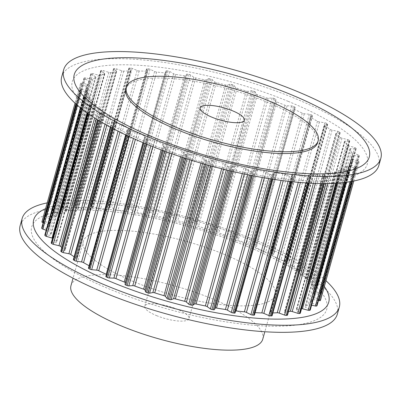 <?xml version="1.0" encoding="UTF-8"?>
<svg xmlns="http://www.w3.org/2000/svg" width="401" height="401" viewBox="0 0 401 401"><rect width="100%" height="100%" fill="white"/><g stroke="black" fill="none" stroke-linecap="round" stroke-linejoin="round"><path stroke-width="0.3" stroke-dasharray="2 1.5" d="M156.611 315.642A22.972 6.381 15.6 0 0 188.996 318.589A22.972 6.381 15.6 0 0 177.122 309.181A22.972 6.381 15.6 0 0 144.736 306.234A22.972 6.381 15.6 0 0 156.611 315.642M317.657 142.55A99.558 27.644 15.6 0 0 266.199 101.779A99.558 27.644 15.6 0 0 125.879 89.002M61.699 76.812A164.651 45.719 -164.4 0 1 293.768 97.939A164.651 45.719 -164.4 0 1 378.87 165.367M288.149 101.328A153.162 42.531 -164.4 0 1 351.015 176.811A153.162 42.531 -164.4 0 1 151.433 144.4A153.162 42.531 -164.4 0 1 88.561 68.912A153.162 42.531 -164.4 0 1 288.149 101.328M223.663 254.129A99.558 27.644 -164.4 0 1 275.121 294.895A99.558 27.644 -164.4 0 1 134.801 282.124A99.558 27.644 -164.4 0 1 83.343 241.352A99.558 27.644 -164.4 0 1 223.663 254.129M70.977 285.637A99.558 27.644 -164.4 0 1 211.297 298.414A99.558 27.644 -164.4 0 1 262.755 339.186M337.321 314.173A164.651 45.719 15.6 0 0 252.224 246.745A164.651 45.719 15.6 0 0 20.15 225.618M325.953 280.71A164.651 45.719 15.6 0 0 254.199 239.658A164.651 45.719 15.6 0 0 47.213 202.886M247.587 246.59A153.162 42.531 15.6 0 0 48.005 214.174A153.162 42.531 15.6 0 0 110.876 289.662A153.162 42.531 15.6 0 0 310.459 322.078A153.162 42.531 15.6 0 0 247.587 246.59M324.329 286.525A153.162 42.531 15.6 0 0 249.567 239.502A153.162 42.531 15.6 0 0 45.589 208.695M41.899 221.923A144.701 40.18 -164.4 0 1 42.02 221.547A1.534 0.426 -164.4 0 1 43.097 221.437L48.611 222.395A1.915 0.531 15.6 0 0 49.95 222.279A137.042 38.055 -164.4 0 1 51.493 219.933A1.915 0.531 15.6 0 0 51.528 219.873A1.915 0.531 15.6 0 0 50.732 219.177L46.015 217.001A1.534 0.426 -164.4 0 1 45.378 216.445A1.534 0.426 -164.4 0 1 45.418 216.385A144.701 40.18 -164.4 0 1 45.749 216.069A1.534 0.426 -164.4 0 1 47.017 216.069L52.701 217.332A1.915 0.531 15.6 0 0 54.265 217.342A137.042 38.055 -164.4 0 1 57.233 215.462A1.915 0.531 15.6 0 0 57.348 215.342A1.915 0.531 15.6 0 0 56.777 214.756L52.626 212.52A1.534 0.426 -164.4 0 1 52.17 212.049A1.534 0.426 -164.4 0 1 52.28 211.944A144.701 40.18 -164.4 0 1 52.817 211.703A1.534 0.426 -164.4 0 1 54.24 211.803L59.96 213.342A1.915 0.531 15.6 0 0 61.709 213.477A137.042 38.055 -164.4 0 1 66.025 212.114A1.915 0.531 15.6 0 0 66.26 211.949A1.915 0.531 15.6 0 0 65.884 211.472L62.406 209.232A1.534 0.426 -164.4 0 1 62.105 208.851A1.534 0.426 -164.4 0 1 62.32 208.71A144.701 40.18 -164.4 0 1 63.047 208.55A1.534 0.426 -164.4 0 1 64.596 208.751L70.2 210.525A1.915 0.531 15.6 0 0 72.095 210.781A137.042 38.055 -164.4 0 1 77.654 209.974A1.915 0.531 15.6 0 0 78.055 209.773A1.915 0.531 15.6 0 0 77.834 209.412L75.107 207.217A1.534 0.426 -164.4 0 1 74.932 206.931A1.534 0.426 -164.4 0 1 75.283 206.766A144.701 40.18 -164.4 0 1 76.185 206.69A1.534 0.426 -164.4 0 1 77.819 206.986L83.177 208.956A1.915 0.531 15.6 0 0 85.167 209.327A137.042 38.055 -164.4 0 1 91.834 209.086A1.915 0.531 15.6 0 0 92.43 208.876A1.915 0.531 15.6 0 0 92.33 208.625L90.42 206.53A1.534 0.426 -164.4 0 1 90.34 206.33A1.534 0.426 -164.4 0 1 90.857 206.159A144.701 40.18 -164.4 0 1 91.914 206.164A1.534 0.426 -164.4 0 1 93.588 206.55L98.566 208.665A1.915 0.531 15.6 0 0 100.601 209.142A137.042 38.055 -164.4 0 1 108.215 209.477A1.915 0.531 15.6 0 0 109.037 209.272A1.915 0.531 15.6 0 0 109.012 209.127L107.969 207.182A1.534 0.426 -164.4 0 1 107.949 207.066A1.534 0.426 -164.4 0 1 108.656 206.906A144.701 40.18 -164.4 0 1 109.834 206.996A1.534 0.426 -164.4 0 1 111.513 207.457L115.989 209.663A1.915 0.531 15.6 0 0 118.024 210.239A137.042 38.055 -164.4 0 1 126.39 211.142A1.915 0.531 15.6 0 0 127.468 210.961A1.915 0.531 15.6 0 0 127.473 210.906L127.323 209.167A1.534 0.426 -164.4 0 1 127.328 209.121A1.534 0.426 -164.4 0 1 128.245 208.981A144.701 40.18 -164.4 0 1 129.518 209.152A1.534 0.426 -164.4 0 1 131.157 209.688L135.022 211.928A1.915 0.531 15.6 0 0 137.002 212.585A137.042 38.055 -164.4 0 1 145.914 214.034A1.915 0.531 15.6 0 0 147.257 213.918L148.004 212.42A1.534 0.426 -164.4 0 1 149.132 212.34A144.701 40.18 -164.4 0 1 150.47 212.59A1.534 0.426 -164.4 0 1 152.029 213.177L155.187 215.407A1.915 0.531 15.6 0 0 157.067 216.124A137.042 38.055 -164.4 0 1 166.31 218.084A1.915 0.531 15.6 0 0 167.879 218.094L169.503 216.876A1.534 0.426 -164.4 0 1 170.811 216.896A144.701 40.18 -164.4 0 1 172.184 217.222A1.534 0.426 -164.4 0 1 173.623 217.848L175.994 220.004A1.915 0.531 15.6 0 0 177.728 220.771A137.042 38.055 -164.4 0 1 187.072 223.187A1.915 0.531 15.6 0 0 188.826 223.322L191.287 222.42A1.534 0.426 -164.4 0 1 192.746 222.545A144.701 40.18 -164.4 0 1 194.114 222.931A1.534 0.426 -164.4 0 1 195.407 223.583L196.931 225.613A1.915 0.531 15.6 0 0 198.475 226.405A137.042 38.055 -164.4 0 1 207.693 229.227A1.915 0.531 15.6 0 0 209.588 229.482L212.826 228.911A1.534 0.426 -164.4 0 1 214.4 229.136A144.701 40.18 -164.4 0 1 215.733 229.578A1.534 0.426 -164.4 0 1 216.836 230.234L217.482 232.094A1.915 0.531 15.6 0 0 218.796 232.896A137.042 38.055 -164.4 0 1 227.658 236.049A1.915 0.531 15.6 0 0 229.648 236.42L233.588 236.194A1.534 0.426 -164.4 0 1 235.232 236.515A144.701 40.18 -164.4 0 1 236.495 236.996A1.534 0.426 -164.4 0 1 237.392 237.653L237.136 239.287A1.915 0.531 15.6 0 0 238.189 240.079A137.042 38.055 -164.4 0 1 246.48 243.487A1.915 0.531 15.6 0 0 248.515 243.963L253.056 244.094A1.534 0.426 -164.4 0 1 254.735 244.495A144.701 40.18 -164.4 0 1 255.903 245.011A1.534 0.426 -164.4 0 1 256.585 245.592A1.534 0.426 -164.4 0 1 256.56 245.643L255.417 247.016A1.915 0.531 15.6 0 0 255.387 247.076A1.915 0.531 15.6 0 0 256.184 247.778A137.042 38.055 -164.4 0 1 263.693 251.357A1.915 0.531 15.6 0 0 265.728 251.928L270.755 252.404A1.534 0.426 -164.4 0 1 272.429 252.886A144.701 40.18 -164.4 0 1 273.467 253.422A1.534 0.426 -164.4 0 1 273.963 253.913A1.534 0.426 -164.4 0 1 273.873 254.008L271.868 255.091A1.915 0.531 15.6 0 0 271.758 255.211A1.915 0.531 15.6 0 0 272.329 255.803A137.042 38.055 -164.4 0 1 278.88 259.462A1.915 0.531 15.6 0 0 280.86 260.119L286.254 260.931A1.534 0.426 -164.4 0 1 287.878 261.477A144.701 40.18 -164.4 0 1 288.76 262.018A1.534 0.426 -164.4 0 1 289.096 262.419A1.534 0.426 -164.4 0 1 288.91 262.555L286.088 263.312A1.915 0.531 15.6 0 0 285.858 263.482A1.915 0.531 15.6 0 0 286.234 263.953A137.042 38.055 -164.4 0 1 291.657 267.607A1.915 0.531 15.6 0 0 293.537 268.329L299.161 269.457A1.534 0.426 -164.4 0 1 300.695 270.058A144.701 40.18 -164.4 0 1 301.407 270.59A1.534 0.426 -164.4 0 1 301.607 270.901A1.534 0.426 -164.4 0 1 301.291 271.056L297.727 271.477A1.915 0.531 15.6 0 0 297.331 271.678A1.915 0.531 15.6 0 0 297.547 272.038A137.042 38.055 -164.4 0 1 301.717 275.592A1.915 0.531 15.6 0 0 303.447 276.359L309.166 277.783A1.534 0.426 -164.4 0 1 310.575 278.414A144.701 40.18 -164.4 0 1 311.091 278.926A1.534 0.426 -164.4 0 1 311.191 279.146A1.534 0.426 -164.4 0 1 310.715 279.317L306.494 279.387A1.915 0.531 15.6 0 0 305.903 279.597A1.915 0.531 15.6 0 0 306.003 279.848A137.042 38.055 -164.4 0 1 308.81 283.221A1.915 0.531 15.6 0 0 310.349 284.013L316.023 285.687A1.534 0.426 -164.4 0 1 317.271 286.344A144.701 40.18 -164.4 0 1 317.577 286.82A1.534 0.426 -164.4 0 1 317.607 286.961A1.534 0.426 -164.4 0 1 316.95 287.126L312.178 286.84A1.915 0.531 15.6 0 0 311.356 287.046A1.915 0.531 15.6 0 0 311.382 287.196A137.042 38.055 -164.4 0 1 312.76 290.299A1.915 0.531 15.6 0 0 314.073 291.101L319.557 292.991A1.534 0.426 -164.4 0 1 320.61 293.652A144.701 40.18 -164.4 0 1 320.71 294.083A1.534 0.426 -164.4 0 1 320.705 294.144A1.534 0.426 -164.4 0 1 319.843 294.289L314.64 293.662A1.915 0.531 15.6 0 0 313.562 293.843A1.915 0.531 15.6 0 0 313.557 293.903A137.042 38.055 -164.4 0 1 313.472 296.66A1.915 0.531 15.6 0 0 314.524 297.452L319.687 299.507A1.534 0.426 -164.4 0 1 320.524 300.148M255.417 92.06A1.534 0.426 15.6 0 0 254.309 91.398A144.701 40.18 15.6 0 0 252.976 90.957A1.534 0.426 15.6 0 0 251.407 90.736L248.164 91.308A1.915 0.531 -164.4 0 1 246.269 91.047A137.042 38.055 15.6 0 0 237.051 88.23A1.915 0.531 -164.4 0 1 235.512 87.433L233.983 85.403A1.534 0.426 15.6 0 0 232.695 84.751A144.701 40.18 15.6 0 0 231.327 84.365A1.534 0.426 15.6 0 0 229.868 84.24L227.402 85.147A1.915 0.531 -164.4 0 1 225.653 85.012A137.042 38.055 15.6 0 0 216.309 82.591A1.915 0.531 -164.4 0 1 214.575 81.824L212.204 79.669A1.534 0.426 15.6 0 0 210.761 79.042A144.701 40.18 15.6 0 0 209.392 78.721A1.534 0.426 15.6 0 0 208.084 78.701L206.455 79.914A1.915 0.531 -164.4 0 1 204.891 79.904A137.042 38.055 15.6 0 0 195.648 77.949A1.915 0.531 -164.4 0 1 193.768 77.228L190.61 75.002A1.534 0.426 15.6 0 0 189.051 74.416A144.701 40.18 15.6 0 0 187.713 74.165A1.534 0.426 15.6 0 0 186.585 74.245L185.838 75.739A1.915 0.531 -164.4 0 1 184.495 75.854A137.042 38.055 15.6 0 0 175.583 74.406A1.915 0.531 -164.4 0 1 173.598 73.754L169.733 71.508A1.534 0.426 15.6 0 0 168.099 70.977A144.701 40.18 15.6 0 0 166.821 70.802A1.534 0.426 15.6 0 0 165.909 70.942A1.534 0.426 15.6 0 0 165.904 70.987L166.054 72.726A1.915 0.531 -164.4 0 1 166.049 72.781A1.915 0.531 -164.4 0 1 164.971 72.967A137.042 38.055 15.6 0 0 156.606 72.06A1.915 0.531 -164.4 0 1 154.57 71.488L150.094 69.283A1.534 0.426 15.6 0 0 148.415 68.817A144.701 40.18 15.6 0 0 147.237 68.726A1.534 0.426 15.6 0 0 146.53 68.887A1.534 0.426 15.6 0 0 146.55 69.007L147.593 70.947A1.915 0.531 -164.4 0 1 147.618 71.097A1.915 0.531 -164.4 0 1 146.791 71.303A137.042 38.055 15.6 0 0 139.182 70.967A1.915 0.531 -164.4 0 1 137.142 70.486L132.165 68.376A1.534 0.426 15.6 0 0 130.49 67.99A144.701 40.18 15.6 0 0 129.438 67.985A1.534 0.426 15.6 0 0 128.921 68.15A1.534 0.426 15.6 0 0 129.002 68.35L130.906 70.446A1.915 0.531 -164.4 0 1 131.007 70.696A1.915 0.531 -164.4 0 1 130.415 70.907A137.042 38.055 15.6 0 0 123.744 71.147A1.915 0.531 -164.4 0 1 121.754 70.776L116.395 68.807A1.534 0.426 15.6 0 0 114.766 68.511A144.701 40.18 15.6 0 0 113.864 68.591A1.534 0.426 15.6 0 0 113.513 68.751A1.534 0.426 15.6 0 0 113.683 69.042L116.415 71.238A1.915 0.531 -164.4 0 1 116.631 71.599A1.915 0.531 -164.4 0 1 116.235 71.794A137.042 38.055 15.6 0 0 110.671 72.606A1.915 0.531 -164.4 0 1 108.781 72.35L103.172 70.571A1.534 0.426 15.6 0 0 101.628 70.37A144.701 40.18 15.6 0 0 100.897 70.531A1.534 0.426 15.6 0 0 100.681 70.676A1.534 0.426 15.6 0 0 100.982 71.052L104.466 73.298A1.915 0.531 -164.4 0 1 104.841 73.769A1.915 0.531 -164.4 0 1 104.606 73.939A137.042 38.055 15.6 0 0 100.29 75.298A1.915 0.531 -164.4 0 1 98.536 75.162L92.821 73.624A1.534 0.426 15.6 0 0 91.398 73.528A144.701 40.18 15.6 0 0 90.862 73.764A1.534 0.426 15.6 0 0 90.751 73.874A1.534 0.426 15.6 0 0 91.207 74.34L95.358 76.576A1.915 0.531 -164.4 0 1 95.924 77.167A1.915 0.531 -164.4 0 1 95.814 77.288A137.042 38.055 15.6 0 0 92.847 79.162A1.915 0.531 -164.4 0 1 91.283 79.152L85.598 77.889A1.534 0.426 15.6 0 0 84.33 77.894A144.701 40.18 15.6 0 0 83.999 78.205A1.534 0.426 15.6 0 0 83.959 78.265A1.534 0.426 15.6 0 0 84.596 78.827L89.313 80.997A1.915 0.531 -164.4 0 1 90.105 81.699A1.915 0.531 -164.4 0 1 90.075 81.759A137.042 38.055 15.6 0 0 88.531 84.105A1.915 0.531 -164.4 0 1 87.187 84.22L81.674 83.263A1.534 0.426 15.6 0 0 80.596 83.368A144.701 40.18 15.6 0 0 80.476 83.744A1.534 0.426 15.6 0 0 80.476 83.749A1.534 0.426 15.6 0 0 81.313 84.395L86.476 86.451A1.915 0.531 -164.4 0 1 87.528 87.243A137.042 38.055 15.6 0 0 87.443 89.999A1.915 0.531 -164.4 0 1 87.438 90.055A1.915 0.531 -164.4 0 1 86.36 90.235L81.157 89.608A1.534 0.426 15.6 0 0 80.295 89.754A1.534 0.426 15.6 0 0 80.29 89.819A144.701 40.18 15.6 0 0 80.39 90.25A1.534 0.426 15.6 0 0 81.443 90.912L86.927 92.796A1.915 0.531 -164.4 0 1 88.24 93.598A137.042 38.055 15.6 0 0 89.618 96.701A1.915 0.531 -164.4 0 1 89.644 96.852A1.915 0.531 -164.4 0 1 88.821 97.057L84.05 96.776A1.534 0.426 15.6 0 0 83.393 96.942A1.534 0.426 15.6 0 0 83.423 97.077A144.701 40.18 15.6 0 0 83.729 97.558A1.534 0.426 15.6 0 0 84.977 98.21L90.651 99.884A1.915 0.531 -164.4 0 1 92.19 100.681A137.042 38.055 15.6 0 0 94.997 104.049A1.915 0.531 -164.4 0 1 95.097 104.305A1.915 0.531 -164.4 0 1 94.506 104.516L90.285 104.586A1.534 0.426 15.6 0 0 89.809 104.751A1.534 0.426 15.6 0 0 89.909 104.977A144.701 40.18 15.6 0 0 90.425 105.488A1.534 0.426 15.6 0 0 91.834 106.12L97.553 107.543A1.915 0.531 -164.4 0 1 99.283 108.305A137.042 38.055 15.6 0 0 103.453 111.864A1.915 0.531 -164.4 0 1 103.669 112.225A1.915 0.531 -164.4 0 1 103.273 112.425L99.709 112.841A1.534 0.426 15.6 0 0 99.393 113.002A1.534 0.426 15.6 0 0 99.593 113.313A144.701 40.18 15.6 0 0 100.305 113.844A1.534 0.426 15.6 0 0 101.839 114.44L107.463 115.573A1.915 0.531 -164.4 0 1 109.343 116.29A137.042 38.055 15.6 0 0 114.766 119.944A1.915 0.531 -164.4 0 1 115.142 120.42A1.915 0.531 -164.4 0 1 114.912 120.586L112.09 121.348A1.534 0.426 15.6 0 0 111.904 121.483A1.534 0.426 15.6 0 0 112.24 121.884A144.701 40.18 15.6 0 0 113.122 122.425A1.534 0.426 15.6 0 0 114.746 122.972L120.14 123.784A1.915 0.531 -164.4 0 1 122.12 124.44A137.042 38.055 15.6 0 0 128.671 128.099A1.915 0.531 -164.4 0 1 129.242 128.686A1.915 0.531 -164.4 0 1 129.132 128.811L127.127 129.889A1.534 0.426 15.6 0 0 127.037 129.989A1.534 0.426 15.6 0 0 127.533 130.48A144.701 40.18 15.6 0 0 128.571 131.012A1.534 0.426 15.6 0 0 130.245 131.493L135.272 131.969A1.915 0.531 -164.4 0 1 137.307 132.546A137.042 38.055 15.6 0 0 144.816 136.124A1.915 0.531 -164.4 0 1 145.613 136.826A1.915 0.531 -164.4 0 1 145.583 136.886L144.44 138.26A1.534 0.426 15.6 0 0 144.415 138.305A1.534 0.426 15.6 0 0 145.097 138.886A144.701 40.18 15.6 0 0 146.265 139.403A1.534 0.426 15.6 0 0 147.944 139.809L152.485 139.934A1.915 0.531 -164.4 0 1 154.52 140.415A137.042 38.055 15.6 0 0 162.811 143.824A1.915 0.531 -164.4 0 1 163.864 144.616L163.608 146.25A1.534 0.426 15.6 0 0 164.505 146.901A144.701 40.18 15.6 0 0 165.768 147.388A1.534 0.426 15.6 0 0 167.412 147.703L171.352 147.478A1.915 0.531 -164.4 0 1 173.342 147.854A137.042 38.055 15.6 0 0 182.204 151.007A1.915 0.531 -164.4 0 1 183.518 151.809L184.164 153.663A1.534 0.426 15.6 0 0 185.267 154.325A144.701 40.18 15.6 0 0 186.6 154.766A1.534 0.426 15.6 0 0 188.174 154.986L191.412 154.415A1.915 0.531 -164.4 0 1 193.307 154.676A137.042 38.055 15.6 0 0 202.525 157.493A1.915 0.531 -164.4 0 1 204.069 158.29L205.593 160.32A1.534 0.426 15.6 0 0 206.886 160.971A144.701 40.18 15.6 0 0 208.254 161.357A1.534 0.426 15.6 0 0 209.713 161.483L212.174 160.575A1.915 0.531 -164.4 0 1 213.928 160.711A137.042 38.055 15.6 0 0 223.272 163.132A1.915 0.531 -164.4 0 1 225.006 163.899L227.377 166.054A1.534 0.426 15.6 0 0 228.816 166.681A144.701 40.18 15.6 0 0 230.189 167.001A1.534 0.426 15.6 0 0 231.497 167.022L233.121 165.808A1.915 0.531 -164.4 0 1 234.69 165.819A137.042 38.055 15.6 0 0 243.933 167.778A1.915 0.531 -164.4 0 1 245.813 168.495L248.971 170.726A1.534 0.426 15.6 0 0 250.53 171.307A144.701 40.18 15.6 0 0 251.868 171.563A1.534 0.426 15.6 0 0 252.996 171.478L253.743 169.984A1.915 0.531 -164.4 0 1 255.086 169.869A137.042 38.055 15.6 0 0 263.998 171.317A1.915 0.531 -164.4 0 1 265.978 171.969L269.843 174.214A1.534 0.426 15.6 0 0 271.482 174.746A144.701 40.18 15.6 0 0 272.755 174.921A1.534 0.426 15.6 0 0 273.672 174.781A1.534 0.426 15.6 0 0 273.677 174.736L273.527 172.996A1.915 0.531 -164.4 0 1 273.532 172.941A1.915 0.531 -164.4 0 1 274.61 172.761A137.042 38.055 15.6 0 0 282.976 173.663A1.915 0.531 -164.4 0 1 285.011 174.234L289.487 176.44A1.534 0.426 15.6 0 0 291.166 176.906A144.701 40.18 15.6 0 0 292.344 176.996A1.534 0.426 15.6 0 0 293.051 176.836A1.534 0.426 15.6 0 0 293.031 176.716L291.988 174.776A1.915 0.531 -164.4 0 1 291.963 174.625A1.915 0.531 -164.4 0 1 292.785 174.42A137.042 38.055 15.6 0 0 300.399 174.756A1.915 0.531 -164.4 0 1 302.434 175.237L307.412 177.347A1.534 0.426 15.6 0 0 309.086 177.733A144.701 40.18 15.6 0 0 310.143 177.743A1.534 0.426 15.6 0 0 310.66 177.573A1.534 0.426 15.6 0 0 310.58 177.372L308.67 175.277A1.915 0.531 -164.4 0 1 308.57 175.026A1.915 0.531 -164.4 0 1 309.166 174.816A137.042 38.055 15.6 0 0 315.833 174.575A1.915 0.531 -164.4 0 1 317.823 174.946L323.181 176.916A1.534 0.426 15.6 0 0 324.815 177.212A144.701 40.18 15.6 0 0 325.717 177.132A1.534 0.426 15.6 0 0 326.068 176.971A1.534 0.426 15.6 0 0 325.893 176.681L323.166 174.485A1.915 0.531 -164.4 0 1 322.945 174.124A1.915 0.531 -164.4 0 1 323.346 173.929A137.042 38.055 15.6 0 0 328.905 173.117A1.915 0.531 -164.4 0 1 330.8 173.377L336.404 175.152A1.534 0.426 15.6 0 0 337.953 175.352A144.701 40.18 15.6 0 0 338.68 175.192A1.534 0.426 15.6 0 0 338.895 175.047A1.534 0.426 15.6 0 0 338.594 174.671L335.116 172.425A1.915 0.531 -164.4 0 1 334.74 171.954A1.915 0.531 -164.4 0 1 334.975 171.783A137.042 38.055 15.6 0 0 339.291 170.425A1.915 0.531 -164.4 0 1 341.04 170.56L346.76 172.099A1.534 0.426 15.6 0 0 348.183 172.199A144.701 40.18 15.6 0 0 348.72 171.959A1.534 0.426 15.6 0 0 348.83 171.849A1.534 0.426 15.6 0 0 348.374 171.382L344.223 169.147A1.915 0.531 -164.4 0 1 343.652 168.56A1.915 0.531 -164.4 0 1 343.767 168.435A137.042 38.055 15.6 0 0 346.735 166.56A1.915 0.531 -164.4 0 1 348.299 166.57L353.983 167.834A1.534 0.426 15.6 0 0 355.251 167.829A144.701 40.18 15.6 0 0 355.582 167.518A1.534 0.426 15.6 0 0 355.622 167.458A1.534 0.426 15.6 0 0 354.985 166.896L350.268 164.726A1.915 0.531 -164.4 0 1 349.471 164.024A1.915 0.531 -164.4 0 1 349.507 163.964A137.042 38.055 15.6 0 0 351.05 161.618A1.915 0.531 -164.4 0 1 352.389 161.503L357.903 162.46A1.534 0.426 15.6 0 0 358.98 162.355A144.701 40.18 15.6 0 0 359.101 161.979A1.534 0.426 15.6 0 0 359.101 161.974A1.534 0.426 15.6 0 0 358.263 161.327L353.101 159.272A1.915 0.531 -164.4 0 1 352.053 158.485A137.042 38.055 15.6 0 0 352.133 155.723A1.915 0.531 -164.4 0 1 352.138 155.668A1.915 0.531 -164.4 0 1 353.216 155.488L358.424 156.114A1.534 0.426 15.6 0 0 359.286 155.969A1.534 0.426 15.6 0 0 359.286 155.904A144.701 40.18 15.6 0 0 359.191 155.473A1.534 0.426 15.6 0 0 358.138 154.816L352.649 152.926A1.915 0.531 -164.4 0 1 351.341 152.124A137.042 38.055 15.6 0 0 349.963 149.022A1.915 0.531 -164.4 0 1 349.938 148.871A1.915 0.531 -164.4 0 1 350.76 148.666L355.532 148.946A1.534 0.426 15.6 0 0 356.188 148.781A1.534 0.426 15.6 0 0 356.158 148.646A144.701 40.18 15.6 0 0 355.847 148.164A1.534 0.426 15.6 0 0 354.604 147.513L348.93 145.839A1.915 0.531 -164.4 0 1 347.391 145.042A137.042 38.055 15.6 0 0 344.579 141.673A1.915 0.531 -164.4 0 1 344.479 141.418A1.915 0.531 -164.4 0 1 345.076 141.207L349.296 141.137A1.534 0.426 15.6 0 0 349.772 140.972A1.534 0.426 15.6 0 0 349.672 140.746A144.701 40.18 15.6 0 0 349.156 140.235A1.534 0.426 15.6 0 0 347.747 139.603L342.028 138.185A1.915 0.531 -164.4 0 1 340.299 137.418A137.042 38.055 15.6 0 0 336.128 133.859A1.915 0.531 -164.4 0 1 335.913 133.498A1.915 0.531 -164.4 0 1 336.309 133.302L339.868 132.881A1.534 0.426 15.6 0 0 340.188 132.721A1.534 0.426 15.6 0 0 339.983 132.41A144.701 40.18 15.6 0 0 339.276 131.879A1.534 0.426 15.6 0 0 337.742 131.282L332.118 130.15A1.915 0.531 -164.4 0 1 330.239 129.433A137.042 38.055 15.6 0 0 324.81 125.779A1.915 0.531 -164.4 0 1 324.434 125.302A1.915 0.531 -164.4 0 1 324.67 125.137L327.487 124.375A1.534 0.426 15.6 0 0 327.677 124.24A1.534 0.426 15.6 0 0 327.341 123.839A144.701 40.18 15.6 0 0 326.454 123.302A1.534 0.426 15.6 0 0 324.835 122.756L319.442 121.939A1.915 0.531 -164.4 0 1 317.457 121.287A137.042 38.055 15.6 0 0 310.91 117.623A1.915 0.531 -164.4 0 1 310.339 117.037A1.915 0.531 -164.4 0 1 310.449 116.917L312.454 115.834A1.534 0.426 15.6 0 0 312.544 115.734A1.534 0.426 15.6 0 0 312.043 115.242A144.701 40.18 15.6 0 0 311.011 114.711A1.534 0.426 15.6 0 0 309.336 114.23L304.309 113.754A1.915 0.531 -164.4 0 1 302.274 113.177A137.042 38.055 15.6 0 0 294.765 109.598A1.915 0.531 -164.4 0 1 293.968 108.897A1.915 0.531 -164.4 0 1 293.998 108.841L295.141 107.463A1.534 0.426 15.6 0 0 295.166 107.418A1.534 0.426 15.6 0 0 294.479 106.836A144.701 40.18 15.6 0 0 293.316 106.32A1.534 0.426 15.6 0 0 291.637 105.914L287.096 105.789A1.915 0.531 -164.4 0 1 285.061 105.308A137.042 38.055 15.6 0 0 276.77 101.899A1.915 0.531 -164.4 0 1 275.718 101.112L275.968 99.473A1.534 0.426 15.6 0 0 275.076 98.821A144.701 40.18 15.6 0 0 273.813 98.335A1.534 0.426 15.6 0 0 272.169 98.019L268.229 98.245A1.915 0.531 -164.4 0 1 266.239 97.869A137.042 38.055 15.6 0 0 257.372 94.716A1.915 0.531 -164.4 0 1 256.064 93.914L255.417 92.06L216.836 230.234M41.744 227.878A1.534 0.426 -164.4 0 1 42.576 227.788L47.784 228.415A1.915 0.531 15.6 0 0 48.862 228.234A1.915 0.531 15.6 0 0 48.867 228.174A137.042 38.055 -164.4 0 1 48.947 225.417A1.915 0.531 15.6 0 0 47.899 224.625L43.163 222.74M44.812 235.116A1.534 0.426 -164.4 0 1 45.468 234.951L50.24 235.237A1.915 0.531 15.6 0 0 51.062 235.031A1.915 0.531 15.6 0 0 51.037 234.881A137.042 38.055 -164.4 0 1 49.659 231.778A1.915 0.531 15.6 0 0 48.351 230.976L46.175 230.229M51.228 242.931A1.534 0.426 -164.4 0 1 51.704 242.76L55.924 242.69A1.915 0.531 15.6 0 0 56.521 242.48A1.915 0.531 15.6 0 0 56.421 242.229A137.042 38.055 -164.4 0 1 53.609 238.856A1.915 0.531 15.6 0 0 52.546 238.224M60.812 251.176A1.534 0.426 -164.4 0 1 61.132 251.021L64.691 250.6A1.915 0.531 15.6 0 0 65.087 250.399A1.915 0.531 15.6 0 0 64.872 250.039A137.042 38.055 -164.4 0 1 61.839 247.497M73.323 259.658A1.534 0.426 -164.4 0 1 73.513 259.522L76.33 258.765A1.915 0.531 15.6 0 0 76.566 258.595A1.915 0.531 15.6 0 0 76.19 258.124A137.042 38.055 -164.4 0 1 74.13 256.775M88.456 268.164A1.534 0.426 -164.4 0 1 88.546 268.068L90.551 266.986A1.915 0.531 15.6 0 0 90.661 266.865A1.915 0.531 15.6 0 0 90.09 266.274A137.042 38.055 -164.4 0 1 89.127 265.758M105.859 276.434L107.002 275.061A1.915 0.531 15.6 0 0 107.032 275.001A1.915 0.531 15.6 0 0 106.42 274.389M235.663 310.905A1.915 0.531 15.6 0 0 234.951 311.116A1.915 0.531 15.6 0 0 234.946 311.171L235.096 312.915M255.131 312.65A137.042 38.055 -164.4 0 1 254.209 312.6A1.915 0.531 15.6 0 0 253.382 312.805A1.915 0.531 15.6 0 0 253.407 312.95L254.45 314.895L293.031 176.716M272.865 312.94A137.042 38.055 -164.4 0 1 270.585 312.991A1.915 0.531 15.6 0 0 269.993 313.201A1.915 0.531 15.6 0 0 270.094 313.452L271.998 315.547A1.534 0.426 -164.4 0 1 272.078 315.747M288.479 311.602A137.042 38.055 -164.4 0 1 284.765 312.103A1.915 0.531 15.6 0 0 284.369 312.304A1.915 0.531 15.6 0 0 284.585 312.665L287.317 314.86A1.534 0.426 -164.4 0 1 287.487 315.146M301.617 308.57A1.915 0.531 15.6 0 0 300.71 308.6A137.042 38.055 -164.4 0 1 296.394 309.963A1.915 0.531 15.6 0 0 296.159 310.128A1.915 0.531 15.6 0 0 296.534 310.605L300.018 312.845A1.534 0.426 -164.4 0 1 300.319 313.226M311.607 305.166L309.717 304.745A1.915 0.531 15.6 0 0 308.153 304.735A137.042 38.055 -164.4 0 1 305.186 306.615A1.915 0.531 15.6 0 0 305.076 306.735A1.915 0.531 15.6 0 0 305.642 307.321L309.793 309.557A1.534 0.426 -164.4 0 1 310.249 310.028M318.474 300.489L313.813 299.682A1.915 0.531 15.6 0 0 312.469 299.798A137.042 38.055 -164.4 0 1 310.925 302.143A1.915 0.531 15.6 0 0 310.895 302.204A1.915 0.531 15.6 0 0 311.687 302.9L316.404 305.076A1.534 0.426 -164.4 0 1 317.041 305.562M254.309 91.398L215.733 229.578M256.064 93.914L217.482 232.094M257.372 94.716L218.796 232.896M266.239 97.869L227.658 236.049M268.229 98.245L229.648 236.42M272.169 98.019L233.588 236.194M273.813 98.335L235.232 236.515M275.076 98.821L236.495 236.996M252.976 90.957L214.4 229.136M232.695 84.751L194.114 222.931M233.983 85.403L195.407 223.583M235.512 87.433L196.931 225.613M237.051 88.23L198.475 226.405M246.269 91.047L207.693 229.227M248.164 91.308L209.588 229.482M251.407 90.736L212.826 228.911M231.327 84.365L192.746 222.545M210.761 79.042L172.184 217.222M212.204 79.669L173.623 217.848M214.575 81.824L175.994 220.004M216.309 82.591L177.728 220.771M225.653 85.012L187.072 223.187M227.402 85.147L188.826 223.322M229.868 84.24L191.287 222.42M209.392 78.721L170.811 216.896M189.051 74.416L150.47 212.59M190.61 75.002L152.029 213.177M193.768 77.228L155.187 215.407M195.648 77.949L157.067 216.124M204.891 79.904L166.31 218.084M206.455 79.914L167.879 218.094M208.084 78.701L169.503 216.876M187.713 74.165L149.132 212.34M168.099 70.977L129.518 209.152M169.733 71.508L131.157 209.688M173.598 73.754L135.022 211.928M175.583 74.406L137.002 212.585M184.495 75.854L145.914 214.034M185.838 75.739L147.257 213.918M186.585 74.245L148.004 212.42M166.821 70.802L128.245 208.981M148.415 68.817L109.834 206.996M150.094 69.283L111.513 207.457M154.57 71.488L115.989 209.663M156.606 72.06L118.024 210.239M164.971 72.967L126.39 211.142M166.054 72.726L127.473 210.906M165.904 70.987L127.323 209.167M147.237 68.726L108.656 206.906M130.49 67.99L91.914 206.164M132.165 68.376L93.588 206.55M137.142 70.486L98.566 208.665M139.182 70.967L100.601 209.142M146.791 71.303L108.215 209.477M147.593 70.947L109.012 209.127M146.55 69.007L107.969 207.182M129.438 67.985L90.857 206.159M114.766 68.511L76.185 206.69M116.395 68.807L77.819 206.986M121.754 70.776L83.177 208.956M123.744 71.147L85.167 209.327M130.415 70.907L91.834 209.086M130.906 70.446L92.33 208.625M129.002 68.35L90.42 206.53M113.864 68.591L75.283 206.766M101.628 70.37L63.047 208.55M103.172 70.571L64.596 208.751M108.781 72.35L70.2 210.525M110.671 72.606L72.095 210.781M116.235 71.794L77.654 209.974M116.415 71.238L77.834 209.412M113.683 69.042L75.107 207.217M100.897 70.531L62.32 208.71M91.398 73.528L52.817 211.703M92.821 73.624L54.24 211.803M98.536 75.162L59.96 213.342M100.29 75.298L61.709 213.477M104.606 73.939L66.025 212.114M104.466 73.298L65.884 211.472M100.982 71.052L62.406 209.232M90.862 73.764L52.28 211.944M84.33 77.894L45.749 216.069M85.598 77.889L47.017 216.069M91.283 79.152L52.701 217.332M92.847 79.162L54.265 217.342M95.814 77.288L57.233 215.462M95.358 76.576L56.777 214.756M91.207 74.34L52.626 212.52M83.999 78.205L45.418 216.385M80.596 83.368L42.02 221.547M81.674 83.263L43.097 221.437M87.187 84.22L48.611 222.395M88.531 84.105L49.95 222.279M90.075 81.759L51.493 219.933M89.313 80.997L50.732 219.177M84.596 78.827L46.015 217.001M80.476 83.744L75.047 103.187L80.476 83.749M80.29 89.819L76.255 104.28M81.157 89.608L42.576 227.788M86.36 90.235L47.784 228.415M87.443 89.999L48.867 228.174M87.528 87.243L48.947 225.417M86.476 86.451L47.899 224.625M81.313 84.395L75.859 103.929M80.39 90.25L76.426 104.435M83.423 97.077L80.426 107.809M84.05 96.776L45.468 234.951M88.821 97.057L50.24 235.237M89.618 96.701L51.037 234.881M88.24 93.598L49.659 231.778M86.927 92.796L48.351 230.976M81.443 90.912L77.423 105.308M83.729 97.558L80.786 108.1M89.909 104.977L87.608 113.212M90.285 104.586L51.704 242.76M94.506 104.516L55.924 242.69M94.997 104.049L56.421 242.229M92.19 100.681L53.609 238.856M90.651 99.884L87.042 112.811M84.977 98.21L81.959 109.027M90.425 105.488L88.16 113.598M99.593 113.313L97.759 119.889M99.709 112.841L61.132 251.021M103.273 112.425L64.691 250.6M103.453 111.864L64.872 250.039M99.283 108.305L96.3 118.982M97.553 107.543L94.651 117.934M91.834 106.12L89.488 114.521M100.305 113.844L98.491 120.335M112.24 121.884L110.721 127.333M112.09 121.348L73.513 259.522M114.912 120.586L76.33 258.765M114.766 119.944L76.19 258.124M109.343 116.29L106.851 125.212M107.463 115.573L105.052 124.2M101.839 114.44L99.944 121.217M113.122 122.425L111.618 127.819M127.533 130.48L126.225 135.162M127.127 129.889L88.546 268.068M129.132 128.811L90.551 266.986M128.671 128.099L90.09 266.274M122.12 124.44L119.974 132.124M120.14 123.784L118.074 131.172M114.746 122.972L113.162 128.636M128.571 131.012L127.272 135.658M145.097 138.886L143.934 143.052M144.44 138.26L143.187 142.741L144.415 138.305M145.583 136.886L107.002 275.061M144.816 136.124L142.992 142.656M137.307 132.546L135.398 139.373M135.272 131.969L133.448 138.5M130.245 131.493L128.871 136.405M146.265 139.403L145.107 143.543M164.505 146.901L163.433 150.731M163.608 146.25L162.46 150.37M163.864 144.616L162.275 150.3M162.811 143.824L161.122 149.869M154.52 140.415L152.781 146.651M152.485 139.934L150.826 145.874M147.944 139.809L146.716 144.205M165.768 147.388L164.706 151.197M185.267 154.325L184.254 157.959M184.164 153.663L183.072 157.573M183.518 151.809L182.004 157.222M182.204 151.007L180.6 156.756M173.342 147.854L171.708 153.713M171.352 147.478L169.798 153.037M167.412 147.703L166.28 151.773M186.6 154.766L185.588 158.39M206.886 160.971L205.888 164.535M205.593 160.32L204.525 164.149M204.069 158.29L202.585 163.588M202.525 157.493L200.956 163.117M193.307 154.676L191.728 160.335M191.412 154.415L189.919 159.768M188.174 154.986L187.087 158.871M208.254 161.357L207.257 164.921M228.816 166.681L227.808 170.29M227.377 166.054L226.294 169.924M225.006 163.899L223.512 169.232M223.272 163.132L221.698 168.776M213.928 160.711L212.36 166.33M212.174 160.575L210.695 165.874M209.713 161.483L208.64 165.307M230.189 167.001L229.177 170.62M250.53 171.307L249.472 175.092M248.971 170.726L247.843 174.761M245.813 168.495L244.269 174.019M243.933 167.778L242.304 173.603M234.69 165.819L233.091 171.543M233.121 165.808L231.618 171.202M231.497 167.022L230.41 170.916M251.868 171.563L250.81 175.357M271.482 174.746L270.344 178.836M269.843 174.214L268.63 178.56M265.978 171.969L264.339 177.849M263.998 171.317L262.274 177.493M255.086 169.869L253.412 175.864M253.743 169.984L252.169 175.623M252.996 171.478L251.853 175.563M272.755 174.921L271.607 179.031M291.166 176.906L289.888 181.473M289.487 176.44L288.139 181.272M285.011 174.234L283.211 180.676M282.976 173.663L281.096 180.4M274.61 172.761L272.81 179.217M273.527 172.996L234.946 311.171M273.677 174.736L272.439 179.162M292.344 176.996L291.056 181.603M309.086 177.733L307.612 183.016M307.412 177.347L305.863 182.901M302.434 175.237L300.409 182.495M300.399 174.756L298.289 182.315M292.785 174.42L254.209 312.6M291.988 174.776L253.407 312.95M310.143 177.743L308.65 183.077M324.815 177.212L323.046 183.538M323.181 176.916L321.336 183.523M317.823 174.946L315.467 183.387M315.833 174.575L313.397 183.312M309.166 174.816L270.585 312.991M308.67 175.277L270.094 313.452M310.58 177.372L271.998 315.547M325.717 177.132L323.928 183.538M337.953 175.352L335.757 183.217M336.404 175.152L334.128 183.302M330.8 173.377L327.973 183.503M328.905 173.117L325.998 183.528M323.346 173.929L284.765 312.103M323.166 174.485L284.585 312.665M325.893 176.681L287.317 314.86M338.68 175.192L336.454 183.172M348.183 172.199L345.341 182.365M346.76 172.099L343.842 182.54M341.04 170.56L337.542 183.102M339.291 170.425L300.71 308.6M334.975 171.783L296.394 309.963M335.116 172.425L296.534 310.605M338.594 174.671L300.018 312.845M348.72 171.959L345.827 182.305M355.251 167.829L351.441 181.458M353.983 167.834L350.113 181.688M348.299 166.57L309.717 304.745M346.735 166.56L308.153 304.735M343.767 168.435L305.186 306.615M344.223 169.147L305.642 307.321M348.374 171.382L309.793 309.557M355.582 167.518L351.702 181.412M358.98 162.355L353.787 181.016M357.903 162.46L352.659 181.237M352.389 161.503L313.813 299.682M351.05 161.618L312.469 299.798M349.507 163.964L310.925 302.143M350.268 164.726L311.687 302.9M354.985 166.896L316.404 305.076M359.286 155.904L320.71 294.083M358.424 156.114L319.843 294.289M353.216 155.488L314.64 293.662M352.133 155.723L313.557 293.903M352.053 158.485L313.472 296.66M353.101 159.272L314.524 297.452M358.263 161.327L319.687 299.507M359.191 155.473L320.61 293.652M356.158 148.646L317.577 286.82M355.532 148.946L316.95 287.126M350.76 148.666L312.178 286.84M349.963 149.022L311.382 287.196M351.341 152.124L312.76 290.299M352.649 152.926L314.073 291.101M358.138 154.816L319.557 292.991M355.847 148.164L317.271 286.344M349.672 140.746L311.091 278.926M349.296 141.137L310.715 279.317M345.076 141.207L306.494 279.387M344.579 141.673L306.003 279.848M347.391 145.042L308.81 283.221M348.93 145.839L310.349 284.013M354.604 147.513L316.023 285.687M349.156 140.235L310.575 278.414M339.983 132.41L301.407 270.59M339.868 132.881L301.291 271.056M336.309 133.302L297.727 271.477M336.128 133.859L297.547 272.038M340.299 137.418L301.717 275.592M342.028 138.185L303.447 276.359M347.747 139.603L309.166 277.783M339.276 131.879L300.695 270.058M327.341 123.839L288.76 262.018M327.487 124.375L288.91 262.555M324.67 125.137L286.088 263.312M324.81 125.779L286.234 263.953M330.239 129.433L291.657 267.607M332.118 130.15L293.537 268.329M337.742 131.282L299.161 269.457M326.454 123.302L287.878 261.477M312.043 115.242L273.467 253.422M312.454 115.834L273.873 254.008M310.449 116.917L271.868 255.091M310.91 117.623L272.329 255.803M317.457 121.287L278.88 259.462M319.442 121.939L280.86 260.119M324.835 122.756L286.254 260.931M311.011 114.711L272.429 252.886M294.479 106.836L255.903 245.011M295.141 107.463L256.56 245.643M293.998 108.841L255.417 247.016M294.765 109.598L256.184 247.778M302.274 113.177L263.693 251.357M304.309 113.754L265.728 251.928M309.336 114.23L270.755 252.404M293.316 106.32L254.735 244.495M275.968 99.473L237.392 237.653M275.718 101.112L237.136 239.287M276.77 101.899L238.189 240.079M285.061 105.308L246.48 243.487M287.096 105.789L248.515 243.963M291.637 105.914L253.056 244.094M244.389 120.185L188.996 318.589M275.121 294.895L264.835 331.742M166.049 72.781L127.468 210.961M165.909 70.942L127.328 209.121M147.618 71.097L109.037 209.272M146.53 68.887L107.949 207.066M131.007 70.696L92.43 208.876M128.921 68.15L90.34 206.33M116.631 71.599L78.055 209.773M113.513 68.751L74.932 206.931M104.841 73.769L66.26 211.949M100.681 70.676L62.105 208.851M95.924 77.167L57.348 215.342M90.751 73.874L52.17 212.049M90.105 81.699L51.528 219.873M83.959 78.265L45.378 216.445M80.295 89.754L76.24 104.27M87.438 90.055L48.862 228.234M83.393 96.942L80.37 107.764M89.644 96.852L51.062 235.031M89.809 104.751L87.473 113.117M95.097 104.305L56.521 242.48M99.393 113.002L97.513 119.734M103.669 112.225L65.087 250.399M111.904 121.483L110.33 127.122M115.142 120.42L76.566 258.595M127.037 129.989L125.663 134.896M129.242 128.686L90.661 266.865M145.613 136.826L107.032 275.001M273.532 172.941L234.951 311.116M273.672 174.781L272.449 179.162M291.963 174.625L253.382 312.805M293.051 176.836L291.697 181.673M308.57 175.026L269.993 313.201M310.66 177.573L309.116 183.102M322.945 174.124L284.369 312.304M326.068 176.971L324.234 183.538M334.74 171.954L296.159 310.128M338.895 175.047L336.634 183.162M343.652 168.56L305.076 306.735M348.83 171.849L345.913 182.295M349.471 164.024L310.895 302.204M355.622 167.458L351.722 181.407M359.286 155.969L320.705 294.144M352.138 155.668L313.562 293.843M356.188 148.781L317.607 286.961M349.938 148.871L311.356 287.046M349.772 140.972L311.191 279.146M344.479 141.418L305.903 279.597M340.188 132.721L301.607 270.901M335.913 133.498L297.331 271.678M327.677 124.24L289.096 262.419M324.434 125.302L285.858 263.482M312.544 115.734L273.963 253.913M310.339 117.037L271.758 255.211M295.166 107.418L256.585 245.592M293.968 108.897L255.387 247.076M83.343 241.352L73.057 278.199M200.134 107.824L144.736 306.234"/><path stroke-width="0.6" d="M232.515 110.776A22.972 6.381 -164.4 0 1 244.389 120.185A22.972 6.381 -164.4 0 1 212.009 117.232A22.972 6.381 -164.4 0 1 200.134 107.824A22.972 6.381 -164.4 0 1 232.515 110.776M266.695 100.004A99.558 27.644 -164.4 0 1 318.153 140.776A99.558 27.644 -164.4 0 1 177.828 128.004A99.558 27.644 -164.4 0 1 126.375 87.233A99.558 27.644 -164.4 0 1 266.695 100.004M126.375 87.233L125.879 89.002A99.558 27.644 15.6 0 0 177.337 129.774A99.558 27.644 15.6 0 0 317.657 142.55L318.153 140.776M295.748 90.852A164.651 45.719 -164.4 0 1 380.85 158.28A164.651 45.719 -164.4 0 1 148.776 137.157A164.651 45.719 -164.4 0 1 63.679 69.724A164.651 45.719 -164.4 0 1 295.748 90.852M380.85 158.28L378.87 165.367A164.651 45.719 -164.4 0 1 146.801 144.24A164.651 45.719 -164.4 0 1 61.699 76.812L63.679 69.724M153.413 137.312A153.162 42.531 -164.4 0 1 90.541 61.824A153.162 42.531 -164.4 0 1 290.123 94.24A153.162 42.531 -164.4 0 1 352.995 169.728A153.162 42.531 -164.4 0 1 153.413 137.312M264.835 331.742L262.755 339.186A99.558 27.644 -164.4 0 1 122.435 326.409A99.558 27.644 -164.4 0 1 70.977 285.637L73.057 278.199M47.213 202.886A164.651 45.719 15.6 0 0 22.13 218.53L20.15 225.618A164.651 45.719 15.6 0 0 105.252 293.046A164.651 45.719 15.6 0 0 337.321 314.173L339.301 307.086A164.651 45.719 15.6 0 0 325.953 280.71M22.13 218.53A164.651 45.719 15.6 0 0 107.232 285.963A164.651 45.719 15.6 0 0 339.301 307.086M45.589 208.695A153.162 42.531 15.6 0 0 112.851 282.575A153.162 42.531 15.6 0 0 273.512 319.091A153.162 42.531 15.6 0 0 324.329 286.525M46.175 230.229L42.862 229.086A1.534 0.426 -164.4 0 1 41.809 228.425A144.701 40.18 -164.4 0 1 41.714 227.994A1.534 0.426 -164.4 0 1 41.714 227.933A1.534 0.426 -164.4 0 1 41.744 227.878M43.163 222.74L42.737 222.57A1.534 0.426 -164.4 0 1 41.899 221.923L75.047 103.187L41.899 221.923M52.546 238.224A1.915 0.531 15.6 0 0 52.07 238.064L46.396 236.389A1.534 0.426 -164.4 0 1 45.153 235.733A144.701 40.18 -164.4 0 1 44.842 235.257A1.534 0.426 -164.4 0 1 44.812 235.116L80.37 107.764M61.839 247.497A137.042 38.055 -164.4 0 1 60.701 246.485A1.915 0.531 15.6 0 0 58.972 245.718L53.253 244.299A1.534 0.426 -164.4 0 1 51.844 243.663A144.701 40.18 -164.4 0 1 51.328 243.151A1.534 0.426 -164.4 0 1 51.228 242.931L87.473 113.117M74.13 256.775A137.042 38.055 -164.4 0 1 70.761 254.47A1.915 0.531 15.6 0 0 68.882 253.748L63.258 252.62A1.534 0.426 -164.4 0 1 61.724 252.018A144.701 40.18 -164.4 0 1 61.017 251.487A1.534 0.426 -164.4 0 1 60.812 251.176L97.513 119.734M89.127 265.758A137.042 38.055 -164.4 0 1 83.543 262.615A1.915 0.531 15.6 0 0 81.558 261.958L76.165 261.146A1.534 0.426 -164.4 0 1 74.546 260.6A144.701 40.18 -164.4 0 1 73.659 260.059A1.534 0.426 -164.4 0 1 73.323 259.658L110.33 127.122M106.42 274.389A1.915 0.531 15.6 0 0 106.235 274.299A137.042 38.055 -164.4 0 1 98.726 270.725A1.915 0.531 15.6 0 0 96.691 270.149L91.664 269.673A1.534 0.426 -164.4 0 1 89.989 269.191A144.701 40.18 -164.4 0 1 88.957 268.655A1.534 0.426 -164.4 0 1 88.456 268.164L125.663 134.896M272.439 179.162L235.096 312.915A1.534 0.426 -164.4 0 1 235.091 312.955A1.534 0.426 -164.4 0 1 234.179 313.096A144.701 40.18 -164.4 0 1 232.901 312.925A1.534 0.426 -164.4 0 1 231.267 312.394L227.402 310.148A1.915 0.531 15.6 0 0 225.417 309.492A137.042 38.055 -164.4 0 1 216.505 308.043A1.915 0.531 15.6 0 0 215.162 308.158L214.415 309.657A1.534 0.426 -164.4 0 1 213.287 309.737A144.701 40.18 -164.4 0 1 211.949 309.487A1.534 0.426 -164.4 0 1 210.39 308.9L207.232 306.67A1.915 0.531 15.6 0 0 205.352 305.953A137.042 38.055 -164.4 0 1 196.109 303.998A1.915 0.531 15.6 0 0 194.545 303.983L192.916 305.201A1.534 0.426 -164.4 0 1 191.608 305.181A144.701 40.18 -164.4 0 1 190.239 304.855A1.534 0.426 -164.4 0 1 188.796 304.229L186.425 302.073A1.915 0.531 15.6 0 0 184.691 301.306A137.042 38.055 -164.4 0 1 175.347 298.89A1.915 0.531 15.6 0 0 173.598 298.755L171.132 299.657A1.534 0.426 -164.4 0 1 169.673 299.532A144.701 40.18 -164.4 0 1 168.305 299.146A1.534 0.426 -164.4 0 1 167.016 298.494L165.488 296.464A1.915 0.531 15.6 0 0 163.949 295.672A137.042 38.055 -164.4 0 1 154.731 292.85A1.915 0.531 15.6 0 0 152.836 292.595L149.593 293.166A1.534 0.426 -164.4 0 1 148.024 292.941A144.701 40.18 -164.4 0 1 146.691 292.499A1.534 0.426 -164.4 0 1 145.583 291.843L144.936 289.983A1.915 0.531 15.6 0 0 143.628 289.181A137.042 38.055 -164.4 0 1 134.761 286.028A1.915 0.531 15.6 0 0 132.771 285.657L128.831 285.883A1.534 0.426 -164.4 0 1 127.187 285.562A144.701 40.18 -164.4 0 1 125.924 285.081A1.534 0.426 -164.4 0 1 125.032 284.424L125.282 282.79A1.915 0.531 15.6 0 0 124.23 281.998A137.042 38.055 -164.4 0 1 115.939 278.59A1.915 0.531 15.6 0 0 113.904 278.114L109.363 277.983A1.534 0.426 -164.4 0 1 107.684 277.582A144.701 40.18 -164.4 0 1 106.521 277.066A1.534 0.426 -164.4 0 1 105.834 276.484A1.534 0.426 -164.4 0 1 105.859 276.434L143.187 142.741L105.834 276.484M254.45 314.895A1.534 0.426 -164.4 0 1 254.47 315.011A1.534 0.426 -164.4 0 1 253.763 315.176A144.701 40.18 -164.4 0 1 252.585 315.081A1.534 0.426 -164.4 0 1 250.906 314.62L246.43 312.414A1.915 0.531 15.6 0 0 244.394 311.838A137.042 38.055 -164.4 0 1 236.029 310.935A1.915 0.531 15.6 0 0 235.663 310.905M309.116 183.102L272.078 315.747A1.534 0.426 -164.4 0 1 271.562 315.918A144.701 40.18 -164.4 0 1 270.51 315.913A1.534 0.426 -164.4 0 1 268.835 315.527L263.858 313.412A1.915 0.531 15.6 0 0 261.818 312.935A137.042 38.055 -164.4 0 1 255.131 312.65M324.234 183.538L287.487 315.146A1.534 0.426 -164.4 0 1 287.136 315.311A144.701 40.18 -164.4 0 1 286.234 315.387A1.534 0.426 -164.4 0 1 284.605 315.091L279.246 313.126A1.915 0.531 15.6 0 0 277.256 312.75A137.042 38.055 -164.4 0 1 272.865 312.94M336.634 183.162L300.319 313.226A1.534 0.426 -164.4 0 1 300.103 313.366A144.701 40.18 -164.4 0 1 299.372 313.527A1.534 0.426 -164.4 0 1 297.828 313.326L292.219 311.552A1.915 0.531 15.6 0 0 290.329 311.296A137.042 38.055 -164.4 0 1 288.479 311.602M345.913 182.295L310.249 310.028A1.534 0.426 -164.4 0 1 310.138 310.133A144.701 40.18 -164.4 0 1 309.602 310.374A1.534 0.426 -164.4 0 1 308.179 310.274L302.464 308.735A1.915 0.531 15.6 0 0 301.617 308.57M317.041 305.562A1.534 0.426 -164.4 0 1 317.041 305.632A1.534 0.426 -164.4 0 1 317.001 305.692A144.701 40.18 -164.4 0 1 316.67 306.008A1.534 0.426 -164.4 0 1 315.402 306.008L311.607 305.166M320.404 300.529L353.772 181.016L320.524 300.154A1.534 0.426 -164.4 0 1 320.524 300.154A144.701 40.18 -164.4 0 1 320.404 300.529A1.534 0.426 -164.4 0 1 319.326 300.64L318.474 300.489M76.255 104.28L41.714 227.994M75.859 103.929L42.737 222.57M76.426 104.435L41.809 228.425M80.426 107.809L44.842 235.257M77.423 105.308L42.862 229.086M80.786 108.1L45.153 235.733M87.608 113.212L51.328 243.151M87.042 112.811L52.07 238.064M81.959 109.027L46.396 236.389M88.16 113.598L51.844 243.663M97.759 119.889L61.017 251.487M96.3 118.982L60.701 246.485M94.651 117.934L58.972 245.718M89.488 114.521L53.253 244.299M98.491 120.335L61.724 252.018M110.721 127.333L73.659 260.059M106.851 125.212L70.761 254.47M105.052 124.2L68.882 253.748M99.944 121.217L63.258 252.62M111.618 127.819L74.546 260.6M126.225 135.162L88.957 268.655M119.974 132.124L83.543 262.615M118.074 131.172L81.558 261.958M113.162 128.636L76.165 261.146M127.272 135.658L89.989 269.191M143.934 143.052L106.521 277.066M142.992 142.656L106.235 274.299M135.398 139.373L98.726 270.725M133.448 138.5L96.691 270.149M128.871 136.405L91.664 269.673M145.107 143.543L107.684 277.582M163.433 150.731L125.924 285.081M162.46 150.37L125.032 284.424M162.275 150.3L125.282 282.79M161.122 149.869L124.23 281.998M152.781 146.651L115.939 278.59M150.826 145.874L113.904 278.114M146.716 144.205L109.363 277.983M164.706 151.197L127.187 285.562M184.254 157.959L146.691 292.499M183.072 157.573L145.583 291.843M182.004 157.222L144.936 289.983M180.6 156.756L143.628 289.181M171.708 153.713L134.761 286.028M169.798 153.037L132.771 285.657M166.28 151.773L128.831 285.883M185.588 158.39L148.024 292.941M205.888 164.535L168.305 299.146M204.525 164.149L167.016 298.494M202.585 163.588L165.488 296.464M200.956 163.117L163.949 295.672M191.728 160.335L154.731 292.85M189.919 159.768L152.836 292.595M187.087 158.871L149.593 293.166M207.257 164.921L169.673 299.532M227.808 170.29L190.239 304.855M226.294 169.924L188.796 304.229M223.512 169.232L186.425 302.073M221.698 168.776L184.691 301.306M212.36 166.33L175.347 298.89M210.695 165.874L173.598 298.755M208.64 165.307L171.132 299.657M229.177 170.62L191.608 305.181M249.472 175.092L211.949 309.487M247.843 174.761L210.39 308.9M244.269 174.019L207.232 306.67M242.304 173.603L205.352 305.953M233.091 171.543L196.109 303.998M231.618 171.202L194.545 303.983M230.41 170.916L192.916 305.201M250.81 175.357L213.287 309.737M270.344 178.836L232.901 312.925M268.63 178.56L231.267 312.394M264.339 177.849L227.402 310.148M262.274 177.493L225.417 309.492M253.412 175.864L216.505 308.043M252.169 175.623L215.162 308.158M251.853 175.563L214.415 309.657M271.607 179.031L234.179 313.096M289.888 181.473L252.585 315.081M288.139 181.272L250.906 314.62M283.211 180.676L246.43 312.414M281.096 180.4L244.394 311.838M272.81 179.217L236.029 310.935M291.056 181.603L253.763 315.176M307.612 183.016L270.51 315.913M305.863 182.901L268.835 315.527M300.409 182.495L263.858 313.412M298.289 182.315L261.818 312.935M308.65 183.077L271.562 315.918M323.046 183.538L286.234 315.387M321.336 183.523L284.605 315.091M315.467 183.387L279.246 313.126M313.397 183.312L277.256 312.75M323.928 183.538L287.136 315.311M335.757 183.217L299.372 313.527M334.128 183.302L297.828 313.326M327.973 183.503L292.219 311.552M325.998 183.528L290.329 311.296M336.454 183.172L300.103 313.366M345.341 182.365L309.602 310.374M343.842 182.54L308.179 310.274M337.542 183.102L302.464 308.735M345.827 182.305L310.138 310.133M351.441 181.458L316.67 306.008M350.113 181.688L315.402 306.008M351.702 181.412L317.001 305.692M352.659 181.237L319.326 300.64M76.24 104.27L41.714 227.933M272.449 179.162L235.091 312.955M291.697 181.673L254.47 315.011M351.722 181.407L317.041 305.632M353.787 181.016L320.524 300.154"/></g></svg>

